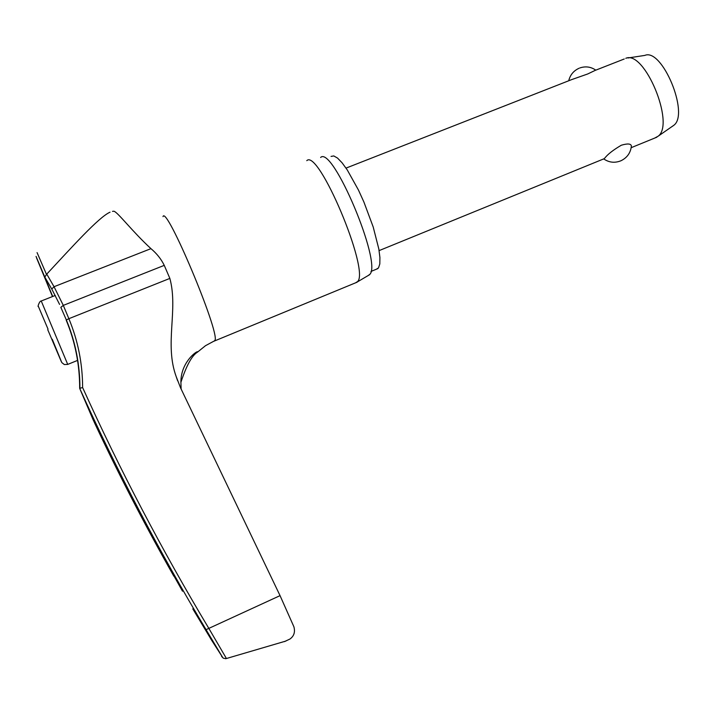 <?xml version="1.0" encoding="UTF-8"?>
<svg xmlns="http://www.w3.org/2000/svg" width="714" height="714" viewBox="0 0 714 714"><rect width="100%" height="100%" fill="white"/><g stroke="black" fill="none" stroke-linecap="round" stroke-linejoin="round"><path stroke-width="1.07" d="M225.597 658.727L226.427 658.513L208.8 628.329C162.033 550.324 119.97 470.071 82.619 387.55L79.673 388.362C117.069 471.061 159.204 551.494 206.069 629.659L222.661 657.46L210.871 639.057M287.144 640.351L289.911 639.057C293.998 636.147 295.328 632.068 293.909 626.812L280.049 595.637L180.606 387.943L176.26 376.787C164.202 344.175 178.438 310.09 169.861 278.406L164.256 265.367C161.177 259.075 156.741 253.506 150.949 248.651C132.117 231.318 117.899 212.335 113.928 211.21L112.509 211.362M331.046 156.411L333.795 155.938L337.526 158.071L342.077 162.792L347.254 169.923L358.455 190.04L363.917 202.062L373.208 227.007L378.831 249.016L379.919 257.567L379.812 263.93L378.527 267.866L376.314 269.24M306.788 160.677C318.399 148.226 369.709 269.874 357.705 281.477L355.536 282.842M368.031 275.631L369.897 274.292C382.106 262.69 332.572 145.308 320.631 157.473M174.046 576.1L182.498 591.201L174.073 576.153C144.701 524.308 117.533 471.767 92.579 418.52L79.673 388.371C79.7 364.622 75.202 341.863 66.17 320.095L68.865 318.685L63.305 305.387L54.041 286.716L46.758 274.114L44.803 277.068L51.738 288.983M192.798 608.872L211.781 640.494L192.798 608.872M181.124 389.05L180.892 381.74C181.07 362.766 195.547 351.752 197.492 351.681L197.341 352.261C191.896 355.59 186.408 365.639 180.874 382.409M173.85 576.189C145.147 525.549 118.801 474.64 94.81 423.447L93.186 419.814M66.331 319.908L66.42 320.122C75.425 341.845 79.932 364.551 79.923 388.237M225.883 658.665L223.357 658.21L222.661 657.46M654.729 138.07L658.263 136.124C675.132 123.513 644.385 49.819 625.794 58.307M595.735 70.115L587.756 73.953L571.78 79.566L346.031 168.102M603.928 158.811L604.856 158.026C607.793 154.215 613.281 149.949 621.314 145.228C627.508 143.389 630.873 143.621 631.399 145.933L631.372 146.316M672.285 126.405L673.954 125.2C689.501 113.562 662.048 47.758 644.84 55.406L627.981 57.977M93.168 419.948L92.749 418.886M285.912 641.047L226.427 658.513M110.01 212.201L110.018 212.192C98.71 217.127 71.516 247.579 46.758 274.114M82.619 387.55C82.565 363.604 77.978 340.649 68.865 318.685L169.861 278.406M66.42 320.122L60.833 307.332L63.305 305.387L164.256 265.367M51.774 289.036L54.041 286.716L150.949 248.651M162.997 216.628C166.175 204.507 219.582 331.332 215.03 340.266L214.066 341.14M46.464 274.346L37.074 252.613M67.723 364.408L41.242 300.996L55.281 295.453M61.315 361.632L47.731 329.654M280.049 595.637L206.069 629.659M52.711 296.471L39.877 265.385M370.968 271.445L377.858 268.607M357.08 282.208L213.432 341.417L205.507 345.692L197.341 352.261M369.557 274.729L357.375 281.914M177.563 380.616L176.376 377.144M196.573 352.056L197.492 351.681M36.048 256.406L44.803 277.077M221.608 656.469L223.357 658.219M52.247 339.23L61.797 362.587L64.331 364.551L67.696 364.417L77.558 360.409M624.232 58.994L595.726 70.177M673.954 125.2L658.263 136.124M603.794 158.963C609.14 162.596 614.852 163.194 620.948 160.766C627.187 157.723 630.667 152.778 631.399 145.933M579.108 68.241C573.61 70.74 570.156 74.916 568.728 80.762M595.717 70.106C590.835 66.768 585.56 66.045 579.893 67.937M656.862 137.195L631.194 147.682M604.071 158.758L379.098 250.614M48.025 329.127L38.377 306.422C37.244 307.672 39.475 300.719 41.216 301.005M36.584 257.977L52.479 296.56M51.756 289L59.574 304.405M289.911 639.057L284.377 641.645"/></g></svg>
